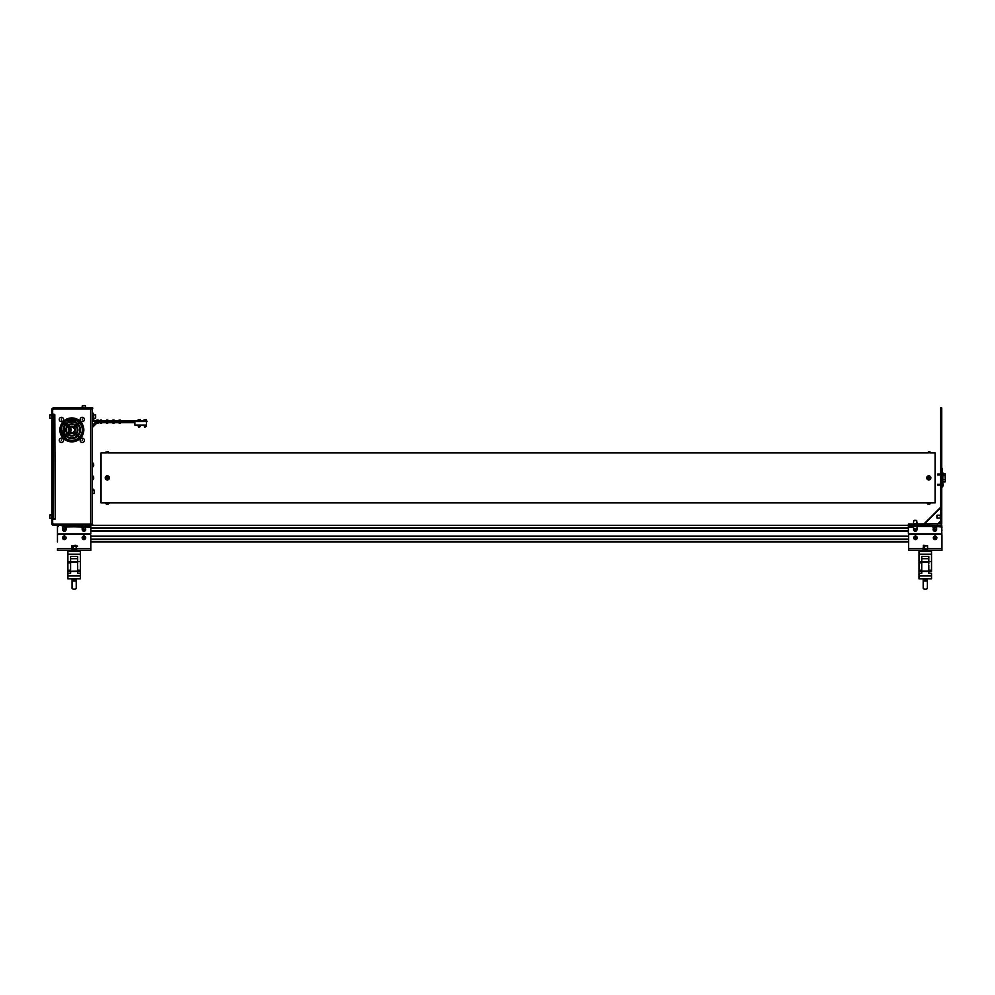 <?xml version="1.0" encoding="UTF-8"?>
<svg xmlns="http://www.w3.org/2000/svg" width="995" height="995" viewBox="0 0 995 995"><rect width="100%" height="100%" fill="white"/><g stroke="black" fill="none" stroke-linecap="round" stroke-linejoin="round"><path stroke-width="1.49" d="M63.643 438.608L63.406 437.887L63.879 438.36A1.057 1.057 0 0 0 63.655 438.198A1.057 1.057 0 0 1 63.867 438.36L63.643 438.608A11.99 11.99 0 0 0 83.841 429.927A11.99 11.99 0 0 0 80.11 421.233M80.085 421.208A11.99 11.99 0 0 0 63.618 421.208M63.145 421.681A11.99 11.99 0 0 0 63.145 438.161M54.8 518.743L53.133 518.743L53.133 414.492L54.8 414.492L55.21 519.166L52.673 519.166M52.673 522.922A1.256 1.256 0 0 0 53.917 524.166L90.62 524.166L90.62 409.069L53.917 409.069A1.256 1.256 0 0 0 52.673 410.326M52.673 414.082L54.8 414.492M90.62 409.069L92.286 409.069L92.286 524.166L53.917 524.166M63.58 432.427A5.025 5.025 0 0 1 61.653 432.24M60.919 431.954A5.025 5.025 0 0 1 59.949 431.332M62.486 422.427A5.025 5.025 0 0 1 63.643 422.427M60.471 433.671A6.02 6.02 0 0 1 61.28 433.347M61.926 433.186A6.02 6.02 0 0 1 63.829 433.111M92.286 518.544L92.286 514.788M63.095 435.449A3.644 3.644 0 0 0 62.983 435.449A3.644 3.644 0 0 1 64.14 435.599A3.644 3.644 0 0 0 63.095 435.449M62.262 435.549A3.644 3.644 0 0 0 61.429 435.847A3.644 3.644 0 0 1 62.262 435.549M63.543 437.75A1.418 1.418 0 0 0 62.747 437.725A1.418 1.418 0 0 1 63.543 437.75M61.839 436.506A2.873 2.873 0 0 1 62.71 436.245A2.873 2.873 0 0 0 61.839 436.506M63.095 433.173A5.92 5.92 0 0 0 61.951 433.285A5.92 5.92 0 0 1 63.867 433.223A5.92 5.92 0 0 0 63.095 433.173M61.304 433.447A5.92 5.92 0 0 0 60.496 433.77A5.92 5.92 0 0 1 61.304 433.447M63.095 434.305A4.801 4.801 0 0 1 64.14 434.417A4.801 4.801 0 0 0 62.386 434.355A4.801 4.801 0 0 1 63.095 434.305M60.906 434.827A4.801 4.801 0 0 1 61.715 434.504A4.801 4.801 0 0 0 60.906 434.827M63.095 422.502A4.925 4.925 0 0 0 62.399 422.552A4.925 4.925 0 0 1 63.556 422.527A4.925 4.925 0 0 0 63.095 422.502M59.924 431.183A4.925 4.925 0 0 0 60.894 431.818A4.925 4.925 0 0 1 59.924 431.183M61.628 432.116A4.925 4.925 0 0 0 63.095 432.34A4.925 4.925 0 0 1 61.628 432.116M63.095 431.544A4.129 4.129 0 0 1 62.598 431.519A4.129 4.129 0 0 0 63.369 431.544A4.129 4.129 0 0 1 63.095 431.544M61.342 424.144A3.706 3.706 0 0 1 62.598 423.746A3.706 3.706 0 0 0 61.342 424.144M62.598 431.096L62.598 431.096A3.706 3.706 0 0 1 61.429 430.735A3.706 3.706 0 0 0 62.598 431.096M60.732 430.288A3.706 3.706 0 0 1 59.874 429.28A3.706 3.706 0 0 0 60.732 430.288M69.849 431.457A2.164 2.164 0 0 0 69.849 428.385L63.17 421.706L63.643 421.233L63.506 422.054L63.978 421.581L70.322 427.912A2.836 2.836 0 0 1 70.322 431.929L63.978 438.273L63.506 437.8L69.849 431.457L70.322 431.929M68.257 425.86A5.423 5.423 0 0 1 75.446 425.86M75.918 426.333A5.423 5.423 0 0 1 75.918 433.509M75.446 433.982A5.423 5.423 0 0 1 68.257 433.982M67.784 434.454A6.094 6.094 0 0 0 75.918 434.454M76.391 433.982A6.094 6.094 0 0 0 76.391 425.86M75.918 425.387A6.094 6.094 0 0 0 67.784 425.387M67.312 425.86A6.094 6.094 0 0 0 67.312 433.982M67.784 433.509A5.423 5.423 0 0 1 67.784 426.333M66.454 424.057A7.972 7.972 0 0 1 77.249 424.057M77.722 424.529A7.972 7.972 0 0 1 77.722 435.325M77.249 435.785A7.972 7.972 0 0 1 66.454 435.785M65.981 436.258A8.644 8.644 0 0 0 77.722 436.258M78.195 435.785A8.644 8.644 0 0 0 78.195 424.057M77.722 423.584A8.644 8.644 0 0 0 65.981 423.584M65.508 424.057A8.644 8.644 0 0 0 65.508 435.785M65.981 435.325A7.972 7.972 0 0 1 65.981 424.529M64.7 437.551A10.447 10.447 0 0 0 79.003 437.551M79.476 437.079A10.447 10.447 0 0 0 79.476 422.775M79.003 422.303A10.447 10.447 0 0 0 64.7 422.303M64.227 421.83A11.119 11.119 0 0 1 79.476 421.83M79.948 422.303A11.119 11.119 0 0 1 79.948 437.551M79.476 438.024A11.119 11.119 0 0 1 64.227 438.024M63.755 437.551A11.119 11.119 0 0 1 63.755 422.303M64.227 422.775A10.447 10.447 0 0 0 64.227 437.079M73.667 432.216A2.923 2.923 0 0 1 70.036 432.216M69.563 431.743A2.923 2.923 0 0 1 69.563 428.111M70.036 427.639A2.923 2.923 0 0 1 73.667 427.639M74.14 427.153A3.594 3.594 0 0 0 69.563 427.153M69.09 427.626A3.594 3.594 0 0 0 69.09 432.216M69.563 432.688A3.594 3.594 0 0 0 74.14 432.688M74.14 428.111A2.923 2.923 0 0 1 74.14 431.743M74.613 432.216A3.594 3.594 0 0 0 74.613 427.626M80.197 422.054L73.854 428.385L73.381 427.912L79.724 421.581L80.197 422.054M79.724 438.273L73.381 431.929L73.854 431.457L80.197 437.8L79.724 438.273M82.125 440.735L82.436 439.964L82.125 440.735M81.49 442.365A2.164 2.164 0 0 0 84.289 441.146A2.164 2.164 0 0 0 83.07 438.335A2.164 2.164 0 0 0 80.259 439.554A2.164 2.164 0 0 0 81.49 442.365M61.342 440.76L61.516 439.939L61.342 440.76M60.969 442.464A2.164 2.164 0 0 0 63.543 440.81A2.164 2.164 0 0 0 61.889 438.235A2.164 2.164 0 0 0 59.314 439.889A2.164 2.164 0 0 0 60.969 442.464M61.391 419.915L61.466 419.082L61.391 419.915M61.242 421.656A2.164 2.164 0 0 0 63.58 419.691A2.164 2.164 0 0 0 61.615 417.34A2.164 2.164 0 0 0 59.265 419.305A2.164 2.164 0 0 0 61.242 421.656M82.274 419.915L82.274 419.082L82.274 419.915M82.286 421.669A2.164 2.164 0 0 0 84.438 419.48A2.164 2.164 0 0 0 82.262 417.328A2.164 2.164 0 0 0 80.11 419.504A2.164 2.164 0 0 0 82.286 421.669M92.286 493.619L94.164 493.619L94.164 490.075L92.286 490.075L92.311 488.383L93.667 489.727M93.667 466.033L92.311 467.376L92.311 462.376L93.667 463.732L93.667 466.033L93.667 463.732M93.667 479.03L92.311 480.386L92.311 475.374L93.667 476.729L93.667 479.03L93.667 476.729M67.971 418.584L75.732 418.584M92.697 525.31L92.697 524.477L92.697 525.31L91.453 525.31L91.453 524.477L92.697 524.477L53.506 524.477A0.833 0.833 0 0 1 52.673 523.644L52.673 409.592A0.833 0.833 0 0 1 53.506 408.758L92.697 408.758L92.697 407.925L91.453 407.925L91.453 408.758M936.954 526.566L941.743 526.989L941.743 525.31L941.743 526.566L941.743 525.31L53.506 525.31A1.667 1.667 0 0 1 51.839 523.644L51.839 409.592A1.667 1.667 0 0 1 53.506 407.925L91.453 407.925M63.891 408.796L64.799 408.796M51.839 514.888L49.75 515.099L49.75 518.221L49.75 515.099M51.839 518.432L49.75 518.221L49.961 514.888M49.75 516.666L49.75 517.499M51.839 414.803L49.75 415.014L49.75 418.136L49.75 415.014M51.839 418.348L49.75 418.136L49.961 414.803M49.75 416.582L49.75 417.415M85.719 407.925L85.508 405.836L82.386 405.836M82.175 407.925L82.175 406.047M94.376 491.953L94.376 493.408M65.247 529.066L64.202 529.066M64.488 529.066L63.444 529.066M62.262 526.566L82.175 526.989L82.175 528.855L83.107 529.066M86.03 526.989L81.864 526.989L86.03 526.989M89.998 525.31L89.998 526.566L90.831 526.566L90.831 525.31L90.831 533.233L90.831 526.989L85.719 526.989L85.508 529.066L82.175 528.855L84.786 529.066M90.831 526.566L62.262 526.989M90.831 533.233A0.833 0.833 0 0 1 89.998 534.079L58.295 534.079A0.833 0.833 0 0 1 57.461 533.233L57.461 526.989M57.461 526.566L57.461 525.31L57.461 526.566L57.461 525.31L57.461 526.566L58.295 526.566L58.295 525.31M85.01 529.066A1.144 1.144 0 0 1 83.941 530.633A1.144 1.144 0 0 1 82.871 529.066M928.173 452.874L108.443 452.862M106.477 452.874L101.042 452.862L101.042 502.898L106.154 502.898M929.964 452.862L935.076 452.862L935.076 502.898L929.964 502.898M108.256 451.693L109.388 452.812L105.209 452.812L106.341 451.693L108.256 451.693L106.341 451.693M106.925 479.951A2.089 2.089 0 0 1 105.259 477.525A2.089 2.089 0 0 1 107.684 475.846A2.089 2.089 0 0 1 109.363 478.284A2.089 2.089 0 0 1 106.925 479.951M108.02 478.035L107.074 477.214L106.602 477.774L107.547 478.583L108.02 478.035M106.365 504.067L105.234 502.948L109.4 502.948L108.281 504.067L106.365 504.067L108.281 504.067M90.831 542.001L908.597 542.001L908.597 550.334L922.987 550.334L923.397 545.335L927.564 545.745L927.564 550.334L941.954 550.334L941.954 535.322A0.833 0.833 0 0 0 941.121 534.489L909.43 534.489A0.833 0.833 0 0 0 908.597 535.322L908.597 548.668L922.987 548.668M90.831 539.489L908.597 539.489M90.831 539.091L908.597 539.091M90.831 536.566L908.597 536.566M941.743 531.156L941.954 536.566M57.461 531.156L57.461 536.566M90.831 536.156L908.597 536.156M90.831 531.156L908.385 531.156M90.831 530.745L908.385 530.745M941.743 528.221L941.954 530.745M90.831 528.221L908.385 528.221M90.831 527.823L908.385 527.823M941.743 525.31L941.954 527.823M66.118 537.822A1.766 1.766 0 0 1 64.352 539.601A1.766 1.766 0 0 1 62.573 537.822A1.766 1.766 0 0 0 64.352 539.601A1.766 1.766 0 0 0 66.118 537.822A1.766 1.766 0 0 0 64.352 536.056A1.766 1.766 0 0 0 62.573 537.822M63.506 537.337L63.506 538.307L65.185 538.307L64.352 536.852L63.506 537.337M82.896 539.253A1.766 1.766 0 0 1 82.51 536.778A1.766 1.766 0 0 1 84.998 536.392A1.766 1.766 0 0 0 82.51 536.778A1.766 1.766 0 0 0 82.896 539.253A1.766 1.766 0 0 0 85.371 538.88A1.766 1.766 0 0 0 84.998 536.392M83.058 538.22L83.841 538.792L84.836 537.437L83.17 537.25L83.058 538.22M917.253 537.822A1.766 1.766 0 0 1 915.475 539.601A1.766 1.766 0 0 1 913.708 537.822A1.766 1.766 0 0 0 915.475 539.601A1.766 1.766 0 0 0 917.253 537.822A1.766 1.766 0 0 0 915.475 536.056A1.766 1.766 0 0 0 913.708 537.822M915.475 538.792L916.308 538.307L915.475 536.852L914.641 537.337L915.475 538.792M936.768 537.3A1.766 1.766 0 0 1 935.598 539.514A1.766 1.766 0 0 1 933.385 538.357A1.766 1.766 0 0 0 935.598 539.514A1.766 1.766 0 0 0 936.768 537.3A1.766 1.766 0 0 0 934.554 536.131A1.766 1.766 0 0 0 933.385 538.357M936.021 538.034L934.79 536.902L934.131 537.611L935.362 538.755L936.021 538.034M71.851 548.668L57.461 548.668L57.461 550.334L71.851 550.334L71.851 545.745L76.018 545.335L76.441 550.334L90.831 550.334L90.831 535.322A0.833 0.833 0 0 0 89.998 534.489L58.295 534.489A0.833 0.833 0 0 0 57.461 535.322L57.461 542.001M76.441 549.091L71.851 549.091M76.441 548.668L90.831 548.668L90.831 535.322M74.14 545.894L72.137 545.782M72.137 549.053L74.14 548.942M77.647 548.73L73.356 548.73L73.356 546.106L71.851 545.757L76.155 545.782M73.356 548.73L71.851 549.078M73.356 546.106L77.647 546.106M73.108 580.321L75.185 580.321L75.185 581.03L73.108 581.03L73.108 578.879M75.185 580.321L75.185 578.879M72.063 578.879L72.063 588.331A2.089 0.833 0 0 0 74.14 589.164A2.089 0.833 0 0 0 76.229 588.331L76.229 578.879M80.396 553.108L80.396 558.096M67.896 558.096L67.896 553.108M70.595 563.307L70.595 567.722L70.595 561.628L77.685 561.59L77.685 556.491L70.595 556.491L70.595 561.628L67.896 561.628L67.896 568.804M77.685 571.764L80.396 571.764L80.396 573.481L80.396 563.817M70.595 563.966L70.595 573.481L67.896 573.481L67.896 578.879L80.396 578.879L80.396 573.481L77.685 573.481L77.685 571.155L70.595 571.279M67.896 573.481L67.896 571.764L70.595 571.764L70.595 570.172L70.595 571.478M77.685 571.155L77.685 570.172L80.396 570.172L80.396 554.165L67.896 554.165L67.896 571.802M70.595 567.884L70.595 571.18M67.896 575.881L80.396 575.881L80.396 574.637M70.595 571.603L77.685 571.603L77.685 565.123M77.685 558.692L70.595 558.692M77.685 563.966L77.685 563.307M80.396 559.513L80.396 555.471M70.595 562.822L67.896 562.822L67.896 566.304L67.896 564.016M80.396 554.165L80.396 551.379L67.896 551.379L67.896 554.165M80.396 561.628L77.685 561.628M80.396 568.804L80.396 567.162M67.896 566.304C67.896 569.513 67.896 569.513 67.896 566.304M79.152 551.379L79.152 550.334L69.14 550.334L69.14 551.379M927.564 549.091L922.987 549.091M927.564 549.016L924.479 548.73L924.479 546.106L923.397 545.335M925.275 545.894L923.26 545.782M923.26 549.053L925.275 548.942M924.479 548.73L922.987 549.078M924.479 546.106L927.564 545.82M924.231 580.321L926.32 580.321L926.32 581.03L924.231 581.03L924.231 578.879M926.32 580.321L926.32 578.879M923.186 578.879L923.186 588.331A2.089 0.833 0 0 0 925.275 589.164A2.089 0.833 0 0 0 927.365 588.331L927.365 578.879M931.531 553.108L931.531 558.096M919.019 558.096L919.019 553.108M921.731 563.307L921.731 567.722L921.731 561.628L928.82 561.59L928.82 556.491L921.731 556.491L921.731 561.628L919.019 561.628L919.019 568.804M931.531 571.068L931.531 563.817M921.731 571.478L921.731 573.481L919.019 573.481L919.019 578.879L919.019 571.764L921.731 571.764L921.731 570.172L919.019 570.172L919.019 571.802M921.731 567.884L921.731 571.18M921.731 565.247L921.731 571.603L928.82 571.603L928.82 565.123M919.019 575.881L931.531 575.881L931.531 574.214M919.019 578.879L931.531 578.879L931.531 573.481L928.82 573.481L928.82 571.155L921.731 571.155M928.82 563.916L928.82 561.628L931.531 561.628L931.531 570.172L928.82 570.172L928.82 571.155M928.82 571.764L931.531 571.764M928.82 558.692L921.731 558.692M931.531 559.513L931.531 555.471M921.731 562.822L919.019 562.822L919.019 566.304L919.019 564.016M931.531 561.628L931.531 551.379L919.019 551.379L919.019 570.172M928.82 561.628L928.82 563.307M931.531 554.165L919.019 554.165L919.019 555.596M931.531 568.804L931.531 567.162M919.019 566.304C919.019 569.513 919.019 569.513 919.019 566.304M930.275 551.379L930.275 550.334L920.275 550.334L920.275 551.379M66.118 529.489A1.766 1.766 0 0 1 64.352 531.255A1.766 1.766 0 0 1 62.573 529.489A1.766 1.766 0 0 0 64.352 531.255A1.766 1.766 0 0 0 66.056 529.017M65.185 529.066L64.352 530.459L63.506 529.066M85.719 529.489A1.766 1.766 0 0 1 83.941 531.255A1.766 1.766 0 0 1 82.175 529.489A1.766 1.766 0 0 0 83.941 531.255A1.766 1.766 0 0 0 85.657 529.017M82.436 529.066A1.567 1.567 0 0 0 83.941 531.044A1.567 1.567 0 0 0 85.458 529.066M929.131 475.821A2.089 2.089 0 0 1 930.847 478.222A2.089 2.089 0 0 1 928.459 479.938A2.089 2.089 0 0 1 926.743 477.538A2.089 2.089 0 0 1 929.131 475.821M928.086 477.762L929.044 478.558L929.504 477.998L928.546 477.202L928.086 477.762M926.768 502.948L930.91 502.948L929.778 504.067L927.862 504.067L929.778 504.067M929.753 451.693L930.885 452.812L926.718 452.812L929.417 451.693M929.479 451.693L928.671 451.693M940.076 525.31A1.667 1.667 0 0 0 941.743 523.644L941.743 409.181L940.499 409.181L940.499 523.644L909.641 524.067L909.641 525.31M941.743 526.566L908.385 526.566L908.385 524.067L909.641 524.067M941.743 407.925L940.499 407.925L941.743 407.925L941.743 409.181L941.743 407.925M940.499 407.925L940.499 409.181L940.499 407.925M940.499 507.885L924.318 524.067M937.228 524.067A0.833 0.833 0 0 0 937.825 523.818L940.25 521.392A0.833 0.833 0 0 0 940.499 520.795M940.138 507.736L924.168 523.706L940.138 507.736M937.825 523.818L940.25 521.392M916.731 520.646L913.808 520.646L916.656 520.522L917.203 524.067M913.808 520.646L913.323 524.067M913.808 523.693L916.731 523.693M936.954 515.621L936.954 517.698L936.954 515.621M936.954 515.286L936.954 518.047L936.954 515.286M940.126 515.199L937.079 515.199L937.079 518.121L940.126 518.121L940.499 514.726M942.576 476.642L943.347 474.055L942.576 472.302L942.576 480.796L942.377 474.963M942.576 478.309L942.377 480.796M942.576 474.055C942.576 471.406 942.576 471.406 942.576 474.055L942.377 474.055M941.743 468.496L942.377 468.496L941.743 468.496M942.377 468.496L941.743 470.585M941.743 485.174L942.377 485.174L942.377 470.585M942.377 485.174L941.743 487.264M942.576 486.866L943.347 485.112L942.576 482.538L942.576 486.866M914.492 520.31L916.034 520.31L914.492 520.31M913.186 526.566L932.775 526.566M934.33 529.066L935.835 529.066M936.954 526.989L932.775 526.989M941.743 526.989L941.743 533.233A0.833 0.833 0 0 1 940.909 534.079L909.219 534.079A0.833 0.833 0 0 1 908.385 533.233L908.385 526.989L913.186 526.989M908.385 525.31L908.385 526.989M909.219 525.31L909.219 526.566L908.385 526.566M945.051 476.232L945.126 474.006M943.297 473.807L945.051 473.807L945.25 480.734L945.25 474.64M943.223 475.461L945.051 475.461M945.126 481.754L945.25 480.734L945.051 481.953L942.837 481.953L942.837 476.381M942.837 479.528L945.051 479.528M945.051 481.953L945.25 480.734M945.25 475.025L945.25 478.272M916.98 529.017A1.766 1.766 0 0 1 915.947 531.119A1.766 1.766 0 0 0 916.98 529.017M916.096 529.066L915.139 530.447L914.48 529.066M915.947 531.119A1.766 1.766 0 0 1 913.559 529.017M936.569 529.017A1.766 1.766 0 0 1 935.549 531.119A1.766 1.766 0 0 0 936.569 529.017M935.698 529.066L934.74 530.447L934.081 529.066M935.549 531.119A1.766 1.766 0 0 1 933.161 529.017M146.427 420.748L93.828 420.748L93.58 413.248L92.746 413.248L93.58 413.248L92.746 414.082L92.746 420.499A1.082 1.082 0 0 0 93.828 421.581L146.128 421.581L146.128 420.748L146.961 421.581L146.128 421.581L146.961 421.581L146.302 419.492L144.25 419.492L146.302 419.492M96.702 422.626L96.702 421.581L96.702 422.626L100.333 422.626M101.59 422.626L106.589 422.626M107.846 422.626L112.845 422.626M114.102 422.626L119.102 422.626M120.358 422.626L134.86 422.626M96.503 421.581L97.124 422.415M134.86 421.581L134.86 425.126L146.539 425.126L146.539 421.581M146.041 425.126L145.991 426.071L144.312 426.071M144.312 426.382L146.315 426.382L144.511 426.581M145.942 426.581L144.76 427.315L144.611 426.581L145.942 426.581M145.991 426.071L146.427 425.126M144.561 426.071L144.673 425.126M138.516 426.581L138.827 427.315L140.183 426.581L138.305 426.382L140.183 426.581M140.307 425.126L140.295 426.071L138.23 425.163L138.23 426.071L139.176 426.071M140.295 426.071L140.444 425.126M144.126 420.748L144.25 419.492M144.76 426.071L144.76 425.126M145.792 426.071L145.792 425.126M138.193 419.629L140.494 419.629L138.193 419.629L138.193 420.748M140.494 420.748L140.494 419.629M139.872 426.071L139.872 425.126M120.358 420.748L120.358 420.002L119.102 420.002L119.102 420.748M120.358 421.581L120.358 423.173L119.102 423.173L119.102 421.581M120.358 420.002L119.102 420.002M112.845 420.748L112.845 420.002L114.102 420.002L114.102 420.748M114.102 421.581L114.102 423.173L112.845 423.173L112.845 421.581M114.102 423.173L112.845 423.173M107.846 420.748L107.846 420.002L106.589 420.002L106.589 420.748M107.846 421.581L107.846 423.173L106.589 423.173L106.589 421.581M107.846 420.002L106.589 420.002M107.846 423.173L106.589 423.173M100.333 420.748L100.333 420.002L101.59 420.002L101.59 420.748M101.59 421.581L101.59 423.173L100.333 423.173L100.333 421.581M101.59 423.173L100.333 423.173M97.336 420.002L97.746 420.002A1.58 1.58 0 0 1 99.102 420.748A1.58 1.58 0 0 0 97.746 420.002L97.336 420.002A1.58 1.58 0 0 0 95.98 420.748M95.744 421.581A1.58 1.58 0 0 0 97.336 423.173L97.746 423.173A1.58 1.58 0 0 0 98.94 422.626A1.58 1.58 0 0 1 97.746 423.173L97.746 423.173M95.669 416.582L95.669 417.552M92.286 427.539L97.336 422.614M92.286 425.387L93.269 424.43L94.351 425.537M77.088 420.873L66.615 420.873M65.384 420.873L64.14 420.748M79.712 420.873L78.319 420.873M62.573 526.989L62.573 528.855L65.906 529.066M107.485 476.953A0.958 0.958 0 0 0 106.365 477.724A0.958 0.958 0 0 0 107.137 478.844A0.958 0.958 0 0 0 108.256 478.073A0.958 0.958 0 0 0 107.485 476.953M62.784 537.822A1.567 1.567 0 0 0 64.352 539.389A1.567 1.567 0 0 0 65.906 537.822A1.567 1.567 0 0 0 64.352 536.268A1.567 1.567 0 0 0 62.784 537.822M84.873 536.566A1.567 1.567 0 0 0 82.684 536.902A1.567 1.567 0 0 0 83.02 539.091A1.567 1.567 0 0 0 85.209 538.755A1.567 1.567 0 0 0 84.873 536.566M913.907 537.822A1.567 1.567 0 0 0 915.475 539.389A1.567 1.567 0 0 0 917.042 537.822A1.567 1.567 0 0 0 915.475 536.268A1.567 1.567 0 0 0 913.907 537.822M933.584 538.295A1.567 1.567 0 0 0 935.536 539.315A1.567 1.567 0 0 0 936.569 537.362A1.567 1.567 0 0 0 934.616 536.33A1.567 1.567 0 0 0 933.584 538.295M941.954 548.668L927.564 548.668M62.573 528.855L62.784 529.066A1.567 1.567 0 0 0 64.352 531.044A1.567 1.567 0 0 0 65.857 529.066M928.633 478.831A0.958 0.958 0 0 0 929.74 478.035A0.958 0.958 0 0 0 928.957 476.928A0.958 0.958 0 0 0 927.85 477.724A0.958 0.958 0 0 0 928.633 478.831M913.671 528.855L916.83 529.066M933.273 528.855L936.432 529.066M940.909 525.31L940.909 526.566M913.758 529.066A1.567 1.567 0 0 0 915.86 530.932A1.567 1.567 0 0 0 916.768 529.066M933.36 529.066A1.567 1.567 0 0 0 935.462 530.932A1.567 1.567 0 0 0 936.37 529.066M98.791 422.626L98.791 421.581M146.427 419.629L144.126 419.629M93.58 418.348L95.458 418.348L95.669 415.014L93.58 414.803M64.14 420.873L64.14 421.731M64.14 422.875L64.14 426.034M64.14 427.912L64.14 431.929M64.14 433.808L64.14 436.979M64.14 438.111L64.14 439.106M66.118 526.989L66.118 528.855M927.676 502.898L108.443 502.898M77.685 562.461L70.595 562.461M70.595 570.172L67.896 570.172M928.82 562.461L921.731 562.461M926.731 502.948L927.862 504.067M937.576 484.279L940.499 484.279M937.576 485.112L940.499 485.112M937.576 474.055L940.499 474.055M937.576 474.889L940.499 474.889M913.497 526.989L913.708 529.066M917.042 526.989L917.042 528.855M933.099 526.989L933.298 529.066M936.643 526.989L936.643 528.855M93.269 424.43L96.254 421.519"/></g></svg>
